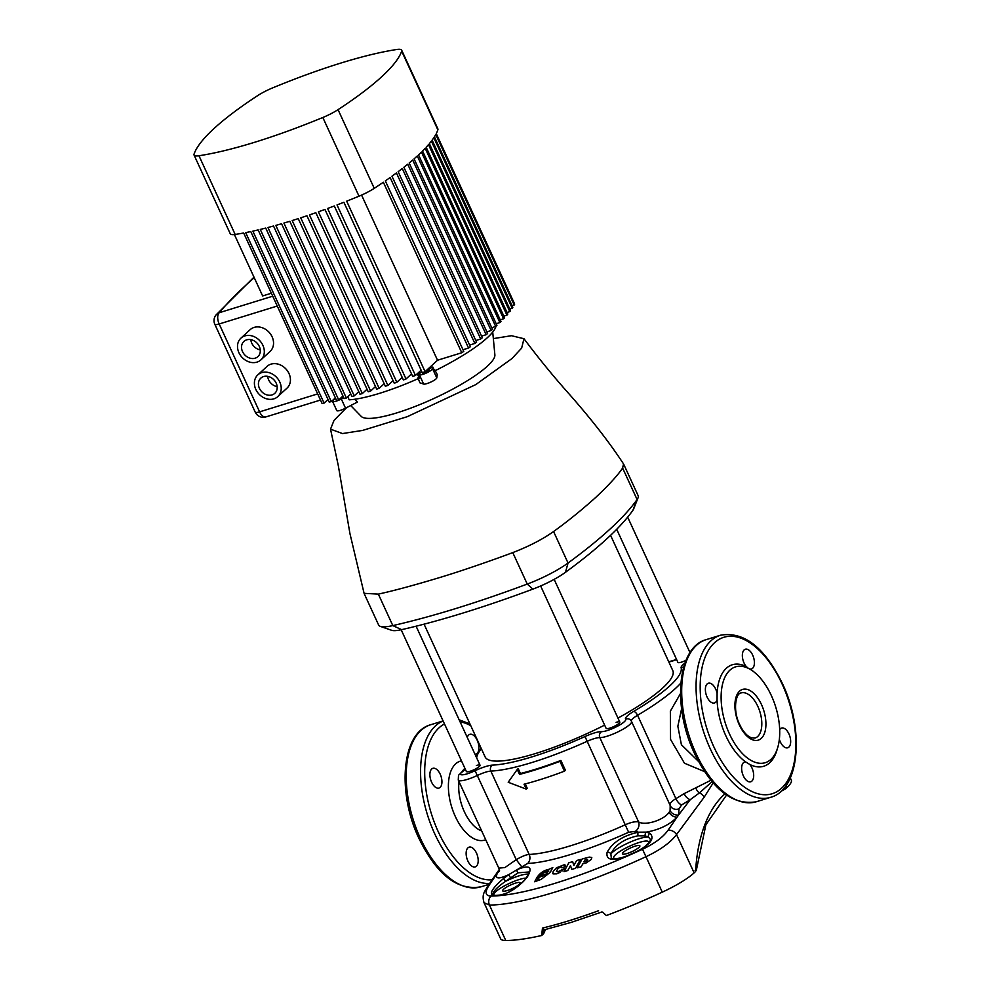 <?xml version="1.0" encoding="UTF-8"?>
<svg xmlns="http://www.w3.org/2000/svg" width="990" height="990" viewBox="0 0 990 990"><rect width="100%" height="100%" fill="white"/><g stroke="black" fill="none" stroke-linecap="round" stroke-linejoin="round"><path stroke-width="1.49" d="M677.902 662.372A7.524 1.559 -24.7 0 0 681.603 662.112A7.524 1.559 -24.7 0 0 686.008 660.342A7.524 1.559 -24.7 0 1 681.603 662.112A7.524 1.559 -24.7 0 1 677.902 662.372L616.696 529.291M540.639 585.981L606.128 728.368A7.524 1.559 -24.7 0 0 609.828 728.108A7.524 1.559 -24.7 0 0 616.82 724.952A7.524 1.559 -24.7 0 0 619.802 722.081A7.524 1.559 -24.7 0 0 616.102 722.341M401.173 629.764L466.377 771.532A7.524 1.559 -24.7 0 0 470.077 771.272A7.524 1.559 -24.7 0 0 477.069 768.116A7.524 1.559 -24.7 0 0 480.051 765.245A7.524 1.559 -24.7 0 0 476.351 765.505M424.067 624.17L485.15 756.966A103.282 21.347 -24.7 0 0 535.912 753.402A103.282 21.347 -24.7 0 0 604.63 725.113M544.97 929.66L543.634 933.706L541.666 935.513L542.471 928.076L544.302 929.684M545.478 929.536L543.634 933.706A4.43 3.651 -132.6 0 1 543.696 929.994M567.777 870.532L570.5 865.569L567.777 870.519L563.991 871.646L567.777 870.532M573.878 865.47L572.641 861.671L573.878 865.458L576.588 860.52L580.412 859.469L575.549 868.292L580.412 859.469M571.737 869.356L575.549 868.304L571.737 869.356L570.5 865.557M586.092 862.995L591.203 859.493L591.797 857.526L591.191 859.481L586.092 862.983L582.788 863.837L586.092 862.995M581.167 866.795L582.801 863.849L581.167 866.795L577.281 867.822L582.157 858.974L589.359 857.093L591.797 857.526M553.088 873.898L556.788 873.848L552.742 873.489L553.237 871.349L556.454 867.809L564.572 864.629L565.29 866.671L564.139 867.03L565.302 866.683L565.476 865.235M561.912 871.113L564.164 868.713L561.912 871.113M642.51 849.259C654.551 843.567 663.065 837.218 668.052 830.226L677.086 817.096C669.673 824.744 659.439 829.756 646.371 832.12L649.96 833.332C654.959 838.208 650.616 844.322 636.941 851.648A170.998 35.343 155.3 0 1 626.571 856.251C612.303 861.35 605.806 860.062 607.093 852.39C612.377 842.478 622.784 835.746 638.315 832.182L635.37 831.365L628.638 832.268A122.277 25.27 155.3 0 1 571.082 854.37A122.277 25.27 155.3 0 1 527.695 863.453L517.275 869.567C529.737 864.48 533.066 866.968 527.286 877.041C519.057 886.854 509.924 892.968 499.888 895.381A170.998 35.343 155.3 0 1 494.121 895.764C488.627 894.354 491.733 888.636 503.44 878.588L508.773 874.628C498.081 879.59 494.381 878.885 497.698 872.512L488.887 885.58C484.58 892.349 485.31 895.851 491.052 896.049A171.344 35.405 -24.7 0 0 555.266 883.241A171.344 35.405 -24.7 0 0 642.51 849.259L645.975 856.709A177.062 36.593 155.3 0 1 555.811 891.829A177.062 36.593 155.3 0 1 489.456 905.058L484.048 902.744L500.594 938.718A44.265 9.145 155.3 0 0 505.766 940.5A177.062 36.593 -24.7 0 0 541.666 935.513M556.788 873.848L560.464 872.128L556.788 873.836M534.649 881.756L541.085 879.417L550.192 872.388L552.816 867.624L550.192 872.376L541.085 879.392L534.649 881.756M681.59 708.791L677.853 726.264L681.405 744.727L698.47 761.421M636.941 851.648L636.867 851.437A19.181 3.96 -24.7 0 0 648.623 842.515A19.181 3.96 -24.7 0 0 639.156 842.478A19.181 3.96 -24.7 0 0 615.582 854.642A19.181 3.96 -24.7 0 0 623.156 857.179A19.181 3.96 -24.7 0 0 626.534 856.028A170.329 35.207 -24.7 0 0 636.867 851.437L641.359 848.999C646.049 847.056 652.361 838.357 650.405 839.446L648.537 837.132L645.319 835.919L637.832 835.808C624.195 838.839 615.211 844.866 610.88 853.875L611.325 858.12C612.303 859.023 615.681 858.912 621.435 857.785L626.571 856.251M527.286 877.041A2.945 2.005 -144.9 0 0 526.482 877.598C530.888 870.024 528.165 872.772 528.92 871.992L518.055 872.809L505.754 881.236C495.507 888.03 489.815 895.109 494.604 895.393A2.945 2.586 87.9 0 0 494.121 895.764M745.656 761.929L749.777 764.453A10.333 5.445 72.8 0 1 751.967 767.968A10.333 5.445 72.8 0 1 750.717 781.791A10.333 5.445 72.8 0 1 743.354 775.888A10.333 5.445 72.8 0 1 744.616 762.053A10.333 5.445 72.8 0 1 745.656 761.929A53.114 28.017 -107.2 0 1 725.88 735.879A53.114 28.017 -107.2 0 1 717.057 699.744L717.094 693.396A10.333 5.445 72.8 0 0 715.708 689.139A10.333 5.445 72.8 0 0 708.357 683.224A10.333 5.445 72.8 0 0 707.095 697.059A10.333 5.445 72.8 0 0 714.458 702.962A10.333 5.445 72.8 0 0 717.057 699.744M729.506 733.998A50.168 26.458 72.8 0 0 765.221 762.708A50.168 26.458 72.8 0 0 771.334 695.537A50.168 26.458 72.8 0 0 735.607 666.839A50.168 26.458 72.8 0 0 729.506 733.998M627.153 853.504A9.591 1.98 -24.7 0 0 636.063 849.482A9.591 1.98 -24.7 0 0 639.874 845.819A9.591 1.98 -24.7 0 0 635.159 846.153A9.591 1.98 -24.7 0 0 626.249 850.175A9.591 1.98 -24.7 0 0 622.45 853.838A9.591 1.98 -24.7 0 0 627.153 853.504M507.375 890.505A9.591 1.98 -24.7 0 0 516.285 886.483A9.591 1.98 -24.7 0 0 520.096 882.82A9.591 1.98 -24.7 0 0 515.382 883.154A9.591 1.98 -24.7 0 0 506.472 887.176A9.591 1.98 -24.7 0 0 502.66 890.839A9.591 1.98 -24.7 0 0 507.375 890.505M779.34 739.221A10.333 5.445 72.8 0 0 780.33 741.881A10.333 5.445 72.8 0 0 787.681 747.797A10.333 5.445 72.8 0 0 788.943 733.961A10.333 5.445 72.8 0 0 781.593 728.058A10.333 5.445 72.8 0 0 779.662 729.679M749.294 668.832L750.383 669.091A10.333 5.445 72.8 0 0 751.435 668.968A10.333 5.445 72.8 0 0 752.685 655.133A10.333 5.445 72.8 0 0 745.334 649.23A10.333 5.445 72.8 0 0 744.072 663.053A10.333 5.445 72.8 0 0 746.262 666.567L748.428 668.386M431.603 782.162A10.333 5.445 72.8 0 0 438.966 788.065A10.333 5.445 72.8 0 0 440.216 774.242A10.333 5.445 72.8 0 0 432.865 768.327A10.333 5.445 72.8 0 0 431.603 782.162M467.862 860.991A10.333 5.445 72.8 0 0 475.225 866.894A10.333 5.445 72.8 0 0 476.475 853.071A10.333 5.445 72.8 0 0 469.124 847.155A10.333 5.445 72.8 0 0 467.862 860.991M474.977 754.194A10.333 5.445 72.8 0 0 475.943 754.071A10.333 5.445 72.8 0 0 477.366 753.118M478.009 752.177A10.333 5.445 72.8 0 0 477.192 740.235A10.333 5.445 72.8 0 0 469.842 734.332A10.333 5.445 72.8 0 0 467.268 737.451M466.377 771.532A7.524 1.559 -24.7 0 0 470.077 771.272A7.524 1.559 -24.7 0 0 477.069 768.116A7.524 1.559 -24.7 0 0 480.051 765.245L416.097 626.212M606.128 728.368A7.524 1.559 -24.7 0 0 609.828 728.108A7.524 1.559 -24.7 0 0 616.82 724.952A7.524 1.559 -24.7 0 0 619.802 722.081L554.153 579.36M526.16 878.056A19.181 3.96 -24.7 0 0 519.379 879.479A19.181 3.96 -24.7 0 0 500.197 888.364A19.181 3.96 -24.7 0 0 494.604 895.393A170.329 35.207 -24.7 0 0 500.346 895.022L504.046 894.057C506.496 894.007 522.411 884.664 526.482 877.598L526.482 877.598M544.116 932.729A4.43 3.774 -134.9 0 1 544.116 929.857L571.205 922.395L601.314 912.186L602.737 912.161L606.35 915.54A177.062 36.593 -24.7 0 0 662.273 892.151L645.975 856.709C660.182 850.026 670.366 842.663 676.529 834.607L694.126 872.858L695.586 871.509A165.256 87.145 -107.2 0 1 724.89 793.918M601.796 911.926L602.737 912.161M547.272 873.403L546.579 874.628L539.798 877.041L537.867 879.355L538.82 876.435C542.396 872.103 545.738 870.321 548.844 871.089L547.086 872.301C545.044 871.794 542.854 872.97 540.49 875.816L547.817 873.428L540.49 875.828M556.417 871.274L557.84 868.836C560.241 866.77 561.565 866.423 561.8 867.772L564.139 867.042L561.788 867.76C561.553 866.411 560.241 866.757 557.84 868.824L556.405 871.262L557.766 871.856L564.164 868.713M587.59 859.592L586.612 859.431L587.59 859.592M586.612 859.419L586.612 859.431C588.147 859.629 587.763 860.322 585.449 861.51L583.84 861.931L585.003 859.84L586.612 859.419L585.003 859.852L583.853 861.943M712.07 781.642L699.398 792.941L690.253 799.66A122.277 25.27 155.3 0 1 681.627 804.92L679.053 808.805L678.558 815.03L690.253 799.66A7.376 3.849 57.9 0 1 684.127 793.634L710.919 780.269M704.571 771.631L684.461 763.216L670.552 739.419L670.354 711.154L680.489 693.532M544.092 929.87L543.126 930.365A4.43 3.651 -132.6 0 0 542.52 934.733L541.555 935.265M695.104 870.495L695.586 871.509M694.126 872.858A44.265 9.145 155.3 0 1 662.273 892.151M784.068 788.102A165.256 87.145 -107.2 0 1 785.54 788.807L780.9 791.406M790.305 777.93L791.282 780.058A44.265 9.145 155.3 0 1 787.001 787.458L786.085 785.466M785.54 788.807L787.001 787.458M713.171 782.929L704.162 797.198L676.529 834.607A7.376 5.754 33.4 0 0 668.052 830.226M617.97 718.084A103.282 21.347 -24.7 0 0 672.816 670.651L610.57 535.318M564.461 771.173L565.414 770.294L560.897 760.456A116.56 24.094 155.3 0 1 520.443 773.512L518.178 768.587L517.25 769.453L519.515 774.378A118.775 24.552 -24.7 0 0 559.944 761.335L564.461 771.173A118.775 24.552 155.3 0 1 524.032 784.216L526.296 789.141L508.204 782.261L517.25 769.453M526.296 789.141L527.237 788.275L525.232 783.907M499.554 870.705L498.787 868.131L504.9 867.562L516.248 859.679C521.804 856.399 526.111 854.655 529.167 854.444A116.56 24.094 -24.7 0 0 570.525 845.782A116.56 24.094 -24.7 0 0 625.383 824.72C630.964 822.269 635.357 821.329 638.587 821.898C645.232 826.019 663.745 820.091 669.079 812.357L670.094 810.723L670.193 805.575C669.389 803.756 671.282 801.442 675.898 798.645A116.56 24.094 -24.7 0 0 684.127 793.634M679.053 808.805A7.376 6.72 -31.7 0 1 670.589 806.305L631.533 721.45A18.439 3.812 155.3 0 1 619.505 731.103A18.439 3.812 155.3 0 1 599.816 737.6A14.751 3.044 -24.7 0 0 593.988 738.701A14.751 3.044 -24.7 0 0 587.045 741.362A116.56 24.094 155.3 0 1 490.83 771.086A14.751 3.044 -24.7 0 0 485.595 772.175A14.751 3.044 -24.7 0 0 477.477 775.393A18.439 3.812 155.3 0 1 458.271 780.033L498.787 868.131M519.515 774.378L520.443 773.512M559.944 761.335L560.897 760.456M488.887 885.58A7.376 5.754 -146.6 0 0 487.105 887.151L487.105 887.151C485.57 890.839 481.313 893.512 484.048 902.744M499.232 871.175A7.376 6.163 -148.4 0 1 497.698 872.512L499.133 870.457A7.376 5.507 -142.5 0 0 499.307 870.371M670.094 810.723A7.376 6.027 30.9 0 0 678.558 815.03L677.086 817.096A7.376 5.47 40.2 0 1 669.079 812.357M695.809 787.768A7.376 4.851 67.7 0 0 699.398 792.941A7.376 5.952 40.9 0 1 704.162 797.198M670.082 805.377L670.589 806.305A7.376 6.72 -31.7 0 1 670.477 806.12M635.37 831.365A7.376 6.225 112.6 0 0 638.587 821.898L599.816 737.6A4.43 4.022 92.6 0 1 601.598 731.635A14.021 2.896 -24.7 0 0 616.881 726.536A14.021 2.896 -24.7 0 0 625.618 719.235A19.181 3.96 155.3 0 1 633.6 711.451A112.142 23.178 -24.7 0 0 681.132 667.73A19.181 3.96 155.3 0 1 684.944 663.102M638.142 835.758A2.945 1.497 81.7 0 1 638.315 832.182L646.371 832.12A2.945 2.265 100.2 0 0 645.319 835.919M521.495 866.535L516.248 859.679L475.076 770.715A19.181 3.96 155.3 0 1 485.632 766.545A19.181 3.96 155.3 0 1 492.438 765.121A4.43 3.861 87.5 0 0 490.83 771.086L529.167 854.444A7.376 6.447 87.5 0 1 527.695 863.453M510.382 877.598L508.773 874.628L517.275 869.567A2.945 1.584 63.8 0 0 517.795 872.945M528.487 874.096A22.127 4.579 155.3 0 0 519.404 875.717A22.127 4.579 155.3 0 0 505.754 881.236L503.44 878.588M506.373 893.178A19.181 3.96 -24.7 0 1 503.378 894.18A19.181 3.96 -24.7 0 1 500.346 895.022A2.945 2.5 84.8 0 0 499.888 895.381M649.96 833.332A2.945 2.549 119.5 0 0 648.537 837.132A22.127 4.579 155.3 0 0 639.181 838.716A22.127 4.579 155.3 0 0 610.88 853.875A2.945 2.425 -159.1 0 0 607.093 852.39M534.637 881.744L537.273 877.004C540.342 872.772 544.191 870.235 548.807 869.369L552.816 867.611M548.844 871.089L548.844 871.101C545.75 870.334 542.409 872.116 538.82 876.447L537.372 879.046M581.155 866.782L577.281 867.822M563.991 871.646L568.842 862.785L572.641 861.671M330.524 429.165L338.332 465.783L349.94 533.585L364.085 593.344L378.341 594.111C394.131 590.671 415.231 584.954 441.627 576.96C464.954 569.844 495.903 558.979 512.771 552.593C528.846 546.418 542.446 539.402 553.571 531.531C567.443 521.557 581.501 510.184 595.732 497.425C608.9 485.001 617.859 475.2 622.611 468.047L623.539 463.939C609.023 441.763 590.09 417.557 566.75 391.31C552.37 375.111 538.102 357.588 523.97 338.716L521.656 348.084L512.003 358.529L475.769 384.603L407.249 416.691L362.711 430.39L342.503 433.558L330.524 429.165L334.026 420.379L346.5 407.694M364.171 593.579L378.65 625.061A44.265 9.145 -24.7 0 0 380.37 626.398A44.265 9.145 -24.7 0 0 392.82 625.593A368.874 76.23 -24.7 0 0 456.105 608.442A368.874 76.23 -24.7 0 0 527.249 584.063A44.265 9.145 -24.7 0 0 568.05 563.013A368.874 76.23 -24.7 0 0 637.09 499.517A44.265 9.145 -24.7 0 0 638.043 497.821A44.265 9.145 -24.7 0 0 638.142 495.656L623.675 464.174M493.342 338.605L511.422 335.709L523.97 338.716M638.043 497.821L633.649 508.959A35.417 7.314 155.3 0 1 632.882 510.32A360.014 74.398 155.3 0 1 565.488 572.282A35.417 7.314 155.3 0 1 532.855 589.124A360.014 74.398 155.3 0 1 401.643 629.652A35.417 7.314 155.3 0 1 391.681 630.308L380.37 626.398M426.344 370.532A3.688 0.767 155.3 0 1 427.371 370.161A3.688 0.767 155.3 0 1 429.177 370.037A3.688 0.767 155.3 0 1 427.717 371.448A3.688 0.767 155.3 0 1 424.289 372.995A3.688 0.767 155.3 0 1 422.482 373.119A3.688 0.767 155.3 0 1 422.718 372.611M427.185 369.753A87.788 18.142 -24.7 0 0 432.803 367.03L432.556 368.701A7.376 1.522 155.3 0 1 422.755 374.406A7.376 1.522 155.3 0 1 419.414 374.888L417.471 374.232A87.788 18.142 -24.7 0 0 422.025 372.166M418.003 377.735L419.822 382.784L423.646 384.071A7.376 1.522 -24.7 0 0 426.975 383.588A7.376 1.522 -24.7 0 0 436.776 377.883L437.258 374.591L434.771 369.852M339.793 398.908A3.688 0.767 -24.7 0 0 342.614 396.78A3.688 0.767 -24.7 0 0 342.28 396.631M335.66 398.475L335.14 398.797A7.376 1.522 -24.7 0 0 332.566 401.408A7.376 1.522 -24.7 0 0 336.192 401.148A7.376 1.522 -24.7 0 0 341.327 399.007L343.765 397.757M354.668 399.267L357.427 402.064L345.547 408.189A7.376 1.522 155.3 0 1 340.411 410.33A7.376 1.522 155.3 0 1 336.786 410.578L332.566 401.408M255.135 358.194A10.333 8.514 -132.6 0 0 257.907 356.623A10.333 8.514 -132.6 0 0 258.365 344.768A10.333 8.514 -132.6 0 0 246.696 339.842A10.333 8.514 -132.6 0 0 243.924 341.414A10.333 8.514 -132.6 0 0 243.453 353.269A10.333 8.514 -132.6 0 0 255.135 358.194M244.876 335.907A14.751 12.165 -132.6 0 0 240.929 338.159A14.751 12.165 -132.6 0 0 240.261 355.088A14.751 12.165 -132.6 0 0 256.942 362.13A14.751 12.165 -132.6 0 0 260.902 359.877A14.751 12.165 -132.6 0 0 261.558 342.948A14.751 12.165 -132.6 0 0 244.876 335.907M260.902 359.877L270.122 351.388A14.751 12.165 -132.6 0 0 270.79 334.459A14.751 12.165 -132.6 0 0 254.108 327.418A14.751 12.165 -132.6 0 0 250.148 329.67L240.929 338.159M272.027 394.923A10.333 8.514 -132.6 0 0 274.799 393.339A10.333 8.514 -132.6 0 0 275.257 381.496A10.333 8.514 -132.6 0 0 263.575 376.559A10.333 8.514 -132.6 0 0 260.815 378.143A10.333 8.514 -132.6 0 0 260.345 389.986A10.333 8.514 -132.6 0 0 272.027 394.923M261.768 372.624A14.751 12.165 -132.6 0 0 257.821 374.876A14.751 12.165 -132.6 0 0 257.153 391.805A14.751 12.165 -132.6 0 0 273.834 398.859A14.751 12.165 -132.6 0 0 277.794 396.606A14.751 12.165 -132.6 0 0 278.45 379.665A14.751 12.165 -132.6 0 0 261.768 372.624M277.794 396.606L287.013 388.117A14.751 12.165 -132.6 0 0 287.682 371.188A14.751 12.165 -132.6 0 0 271 364.134A14.751 12.165 -132.6 0 0 267.04 366.399L257.821 374.876M374.245 188.335A22.127 4.579 155.3 0 1 359.011 196.193L322.827 117.501A206.564 42.694 155.3 0 1 198.965 155.752L235.162 234.444A22.127 4.579 155.3 0 1 230.262 233.764L194.065 155.071A22.127 4.579 -24.7 0 1 194.065 154.118A206.564 42.694 155.3 0 1 257.685 95.622A22.127 4.579 -24.7 0 1 272.918 87.764A206.564 42.694 155.3 0 1 340.931 63.038A206.564 42.694 155.3 0 1 396.767 49.5A22.127 4.579 -24.7 0 1 401.668 50.181A22.127 4.579 -24.7 0 1 401.668 51.146A206.564 42.694 155.3 0 1 338.048 109.642L374.245 188.335A206.564 42.694 -24.7 0 0 383.353 182.247L461.773 352.749A206.564 42.694 155.3 0 0 463.753 351.388L385.333 180.885A206.564 42.694 -24.7 0 0 390.122 177.532L468.542 348.022L462.998 349.742M492.723 332.058L494.876 354.865A73.78 15.246 155.3 0 1 396.804 412.892A73.78 15.246 155.3 0 1 361.177 416.357L350.707 405.529M417.471 374.232L419.29 378.168A87.788 18.142 155.3 0 1 379.504 393.352A87.788 18.142 155.3 0 1 349.185 399.824L347.75 396.718M432.803 367.03L434.61 370.965A87.788 18.142 155.3 0 0 496.027 326.193M328.012 399.502L324.089 403.116A206.564 42.694 155.3 0 1 322.084 403.499L243.664 232.996A206.564 42.694 -24.7 0 1 235.162 234.444M271.359 293.238L262.635 295.936L234.407 234.556M375.507 386.558L370.619 391.05A206.564 42.694 155.3 0 1 368.231 391.793L289.81 221.29A206.564 42.694 -24.7 0 1 283.895 223.059L362.315 393.562A206.564 42.694 155.3 0 1 359.976 394.255L281.556 223.752A206.564 42.694 -24.7 0 1 275.802 225.386L354.222 395.889A206.564 42.694 155.3 0 1 351.945 396.507L273.525 226.017A206.564 42.694 -24.7 0 1 267.931 227.502L346.351 398.005A206.564 42.694 155.3 0 1 344.136 398.574L265.716 228.071A206.564 42.694 -24.7 0 1 260.271 229.42L338.704 399.923A206.564 42.694 155.3 0 1 336.55 400.43L258.13 229.928A206.564 42.694 -24.7 0 1 252.858 231.128L331.279 401.631A206.564 42.694 155.3 0 1 329.2 402.076L250.779 231.573A206.564 42.694 -24.7 0 1 245.669 232.613L324.089 403.116M370.619 391.05L292.199 220.547A206.564 42.694 -24.7 0 0 298.262 218.629L376.683 389.12A206.564 42.694 155.3 0 0 379.145 388.328L300.725 217.825A206.564 42.694 -24.7 0 0 306.937 215.771L385.37 386.261A206.564 42.694 155.3 0 0 387.882 385.407L309.462 214.917A206.564 42.694 -24.7 0 0 315.835 212.702L394.255 383.204A206.564 42.694 155.3 0 0 396.841 382.289L318.421 211.798A206.564 42.694 -24.7 0 0 324.955 209.447L403.375 379.937A206.564 42.694 155.3 0 0 406.024 378.972L327.603 208.469A206.564 42.694 -24.7 0 0 334.298 205.97L412.719 376.472A206.564 42.694 155.3 0 0 415.441 375.433L337.021 204.93A206.564 42.694 -24.7 0 0 343.889 202.269L422.309 372.772A206.564 42.694 155.3 0 0 425.094 371.683L346.673 201.18A206.564 42.694 -24.7 0 0 359.011 196.193M384.182 383.699L379.145 388.328M393.079 380.63L387.882 385.407M402.2 377.376L396.841 382.289M411.543 373.898L406.024 378.972M421.121 370.211L415.441 375.433M401.668 50.181L437.865 128.873A22.127 4.579 155.3 0 1 437.865 129.839A206.564 42.694 -24.7 0 1 436.256 133.601L514.676 304.103A206.564 42.694 155.3 0 1 514.194 304.994L435.773 134.504A206.564 42.694 -24.7 0 1 434.412 136.793L512.832 307.296A206.564 42.694 155.3 0 1 512.226 308.237L433.806 137.734A206.564 42.694 -24.7 0 1 432.11 140.135L510.531 310.637A206.564 42.694 155.3 0 1 509.788 311.615L431.368 141.125A206.564 42.694 -24.7 0 1 429.363 143.624L507.783 314.115A206.564 42.694 155.3 0 1 506.917 315.142L428.497 144.639A206.564 42.694 -24.7 0 1 426.17 147.238L504.591 317.74A206.564 42.694 155.3 0 1 503.601 318.792L425.18 148.29A206.564 42.694 -24.7 0 1 422.557 150.975L500.977 321.478A206.564 42.694 155.3 0 1 499.863 322.579L421.443 152.076A206.564 42.694 -24.7 0 1 418.522 154.861L496.943 325.351A206.564 42.694 155.3 0 1 495.705 326.49L417.285 155.987A206.564 42.694 -24.7 0 1 414.068 158.858L492.488 329.361A206.564 42.694 155.3 0 1 491.139 330.536L412.706 160.034A206.564 42.694 -24.7 0 1 409.179 163.004L487.612 333.494A206.564 42.694 155.3 0 1 486.139 334.707L407.719 164.204A206.564 42.694 -24.7 0 1 403.883 167.261L482.303 337.763A206.564 42.694 155.3 0 1 480.707 339.013L402.286 168.51A206.564 42.694 -24.7 0 1 398.153 171.666L476.574 342.169A206.564 42.694 155.3 0 1 474.854 343.443L396.433 172.953A206.564 42.694 -24.7 0 1 391.966 176.208L470.386 346.71A206.564 42.694 155.3 0 1 468.542 348.022M512.077 305.65L514.194 304.994M461.773 352.749L437.531 360.236L425.094 371.683M437.531 360.236L361.573 195.092M367.043 389.219L362.315 393.562M358.801 391.681L354.222 395.889M350.769 393.946L346.351 398.005M342.961 396L338.704 399.923M335.375 397.856L331.279 401.631M491.733 327.715L495.705 326.49M496.188 323.718L499.863 322.579M500.222 319.832L503.601 318.792M503.836 316.095L506.917 315.142M507.029 312.481L509.788 311.615M509.776 308.991L512.226 308.237M486.845 331.848L491.139 330.536M481.548 336.117L486.139 334.707M475.819 340.523L480.707 339.013M469.631 345.065L474.854 343.443M322.827 117.501A22.127 4.579 -24.7 0 0 338.048 109.642M194.065 155.071A22.127 4.579 -24.7 0 0 198.965 155.752M277.151 386.644A10.333 8.514 47.4 0 1 267.684 376.349M260.259 349.916A10.333 8.514 47.4 0 1 250.792 339.632M254.232 277.67A482.476 99.718 -24.7 0 0 219.248 312.716A8.848 7.945 -140.2 0 0 216.067 314.919L216.067 314.919A8.848 8.848 0 0 0 214.818 324.287L255.234 412.162A8.848 1.832 -24.7 0 0 259.59 411.852L317.666 393.909M464.916 768.351A33.932 17.894 72.8 0 0 462.615 770.987M459.026 781.667A33.932 17.894 72.8 0 0 464.372 811.775A33.932 17.894 72.8 0 0 481.672 830.907M756.298 801.752C732.885 805.712 712.255 789.562 694.435 753.316C672.408 707.305 676.95 647.41 706.216 639.627A84.843 44.736 72.8 0 0 695.883 753.217A84.843 44.736 72.8 0 0 756.298 801.752L770.666 797.309A84.843 44.736 -107.2 0 1 710.251 748.774A84.843 44.736 -107.2 0 1 720.584 635.196C743.997 631.236 764.614 647.373 782.447 683.62C804.474 729.655 799.932 789.537 770.666 797.309M489.58 883.439A84.843 44.736 -107.2 0 1 434.759 833.877A84.843 44.736 -107.2 0 1 443.136 720.992M430.724 724.73A84.843 44.736 72.8 0 0 420.391 838.32A84.843 44.736 72.8 0 0 480.806 886.854C457.392 890.814 436.763 874.665 418.943 838.419C396.916 792.384 401.457 732.513 430.724 724.73L443.099 720.906M492.438 765.121A112.142 23.178 -24.7 0 0 585.003 736.535A19.181 3.96 155.3 0 1 594.025 733.058A19.181 3.96 155.3 0 1 601.598 731.635M777.311 748.799A53.114 28.017 -107.2 0 1 749.777 764.453M754.986 738.07A23.611 12.449 72.8 0 0 757.87 706.464A23.611 12.449 72.8 0 0 741.052 692.951C735.545 693.21 732.724 710.857 739.629 724.457C742.252 730.001 745.272 733.974 748.663 736.399L751.398 737.859L754.986 738.07M485.731 839.73A41.308 21.792 -107.2 0 1 455.301 816.453A41.308 21.792 -107.2 0 1 461.464 760.852M782.162 684.115A81.885 43.189 72.8 0 0 714.545 642.72A81.885 43.189 72.8 0 0 713.877 746.905A81.885 43.189 72.8 0 0 781.506 788.3A81.885 43.189 72.8 0 0 782.162 684.115M470.733 725.645A81.885 43.189 72.8 0 0 460.053 721.772M444.498 723.962A81.885 43.189 72.8 0 0 438.384 832.008A81.885 43.189 72.8 0 0 492.042 879.776M739.344 724.952A26.557 14.009 -107.2 0 1 739.555 691.168A26.557 14.009 -107.2 0 1 761.496 704.595A26.557 14.009 -107.2 0 1 761.273 738.379A26.557 14.009 -107.2 0 1 739.344 724.952M542.471 928.076A177.062 36.593 -24.7 0 0 569.101 920.712A177.062 36.593 -24.7 0 0 598.566 910.738M628.638 832.268L585.003 736.535M491.052 896.049A7.376 6.571 89.8 0 0 489.456 905.058L505.766 940.5M717.094 693.396A53.114 28.017 -107.2 0 1 746.262 666.567M750.383 669.091A53.114 28.017 -107.2 0 1 753.427 671.505M680.86 683.026A116.56 24.094 155.3 0 1 637.56 715.287L675.898 798.645A7.376 3.255 59.3 0 0 681.627 804.92M676.615 659.575A19.181 3.96 155.3 0 1 668.832 662.001M481.375 748.762A112.142 23.178 -24.7 0 0 476.673 757.882M465.362 769.317A14.021 2.896 -24.7 0 0 461.451 774.774A14.021 2.896 -24.7 0 0 475.076 770.715M631.422 721.277A18.439 3.812 155.3 0 1 631.533 721.45L630.89 720.398A4.43 4.331 -38.7 0 0 625.618 719.235M633.6 711.451A4.43 1.955 -120.7 0 1 637.56 715.287A14.751 3.044 -24.7 0 0 631.298 721.005M683.583 667.371A4.43 4.331 165.2 0 0 681.132 667.73M532.855 589.124L527.249 584.063L512.771 552.593M378.341 594.111L392.82 625.593L401.643 629.652M553.571 531.531L568.05 563.013L565.488 572.282M632.882 510.32L637.09 499.517L622.611 468.047M432.556 368.701L436.776 377.883M341.327 399.007L345.547 408.189M277.25 306.034L219.174 323.978A8.848 4.665 -107.2 0 1 219.248 312.716L272.72 296.196M437.865 129.839L401.668 51.146M214.818 324.287A8.848 1.832 155.3 0 0 219.174 323.978L259.59 411.852A8.848 4.665 -107.2 0 0 265.889 416.914L320.488 400.047M419.414 374.888L423.646 384.071M627.672 517.139L690.005 652.658M706.216 639.627L720.584 635.196M469.928 723.888L459.15 719.804M488.986 884.33L480.806 886.854M481.14 748.267L475.757 755.902M465.3 769.193L458.506 775.22L458.271 780.033M668.745 661.803L676.578 659.476M499.232 869.517L487.105 887.151M696.255 870.606L705.882 824.757L726.536 795.106M253.997 277.151L216.067 314.919M255.234 412.162A8.848 8.848 0 0 0 265.889 416.914"/></g></svg>

